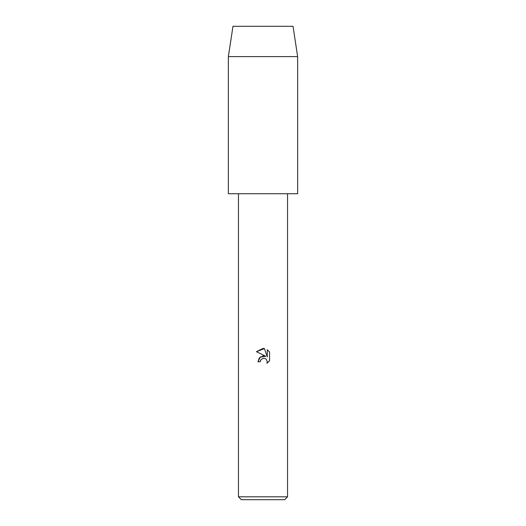<?xml version="1.0" encoding="UTF-8"?>
<svg xmlns="http://www.w3.org/2000/svg" width="526" height="526" viewBox="0 0 526 526"><rect width="100%" height="100%" fill="white"/><g stroke="black" fill="none" stroke-linecap="round" stroke-linejoin="round"><path stroke-width="0.79" d="M263 358.291L260.613 360.152L260.238 361.75L257.918 361.75L259.357 357.884L263 355.951L265.814 356.293L256.438 351.67L263 348.436L264.427 348.587L267.287 356.832L267.287 349.77L269.562 352.072L269.562 360.783L266.925 363.308L267.293 361.73L266.261 359.238L265.117 358.469L263 358.291L265.117 358.469L266.261 359.238L267.293 361.73L266.925 363.308L269.562 360.783M287.538 496.814L284.651 499.7L241.349 499.7L238.462 496.814L287.538 496.814L287.538 193.719M260.238 361.75L260.475 360.461M265.814 356.293L260.409 356.944L257.918 361.75M260.613 360.152L262.941 358.305M269.562 352.072L267.287 349.777M264.427 348.587L256.438 351.67M228.363 56.611L232.979 26.3L293.021 26.3L297.637 56.611L297.637 193.719L228.363 193.719L228.363 56.611L297.637 56.611M238.462 193.719L238.462 496.814"/></g></svg>
